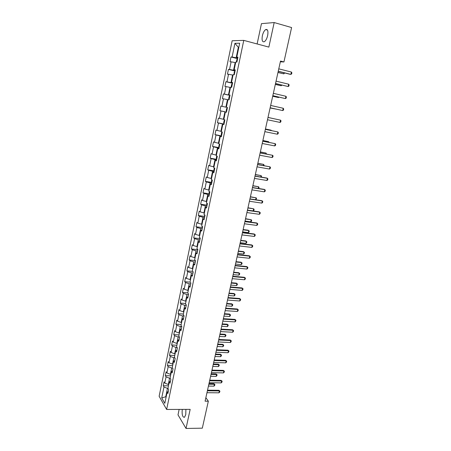 <?xml version="1.0" encoding="UTF-8"?>
<svg xmlns="http://www.w3.org/2000/svg" width="451" height="451" viewBox="0 0 451 451"><rect width="100%" height="100%" fill="white"/><g stroke="black" fill="none" stroke-linecap="round" stroke-linejoin="round"><path stroke-width="0.68" d="M182.26 409.401C181.798 414.717 182.537 417.344 184.487 417.288L185.767 414.616L185.902 409.384M267.657 35.539C268.362 31.001 267.708 29.011 265.69 29.569C264.224 30.583 263.113 32.652 262.358 35.781C261.659 40.291 262.319 42.27 264.342 41.718C265.791 40.72 266.896 38.662 267.657 35.539M179.16 409.412L177.998 414.864L186.032 428.45L202.319 428.168L208.334 401.193L205.87 397.675M232.152 40.759L159.13 396.26L166.639 409.463L243.765 40.381L232.152 40.759M243.765 40.381L268.852 47.101L274.185 22.55L261.456 23.649L257.121 43.961M168.341 391.338L167.118 392.235L167.885 393.52L168.708 389.568L167.935 388.3L169.249 381.98L170.027 383.232L170.856 379.252L170.072 378.017L171.397 371.652L172.186 372.87L173.021 368.867L172.226 367.661L173.556 361.257L174.362 362.435L175.202 358.398L174.396 357.231L175.738 350.777L176.55 351.921L177.395 347.862L176.578 346.729L177.931 340.229L178.754 341.334L179.605 337.247L178.776 336.147L180.141 329.602L180.975 330.673L181.832 326.552L180.992 325.492L182.362 318.896L183.213 319.928L184.076 315.779L183.224 314.759L184.606 308.112L185.462 309.11L186.336 304.927L185.474 303.946L186.866 297.254L187.734 298.212L188.614 293.996L187.734 293.054L189.138 286.312L190.023 287.231L190.903 282.986L190.018 282.084L191.427 275.29L192.323 276.17L193.214 271.897L192.318 271.028L193.738 264.19L194.646 265.025L195.542 260.717L194.629 259.894L196.061 253L196.98 253.8L197.888 249.459L196.963 248.676L198.406 241.736L199.336 242.491L200.25 238.117L199.314 237.378L200.768 230.382L201.71 231.098L202.629 226.69L201.676 225.99L203.142 218.944L204.1 219.614L205.025 215.178L204.061 214.518L205.538 207.415L206.513 208.046L207.443 203.576L206.468 202.961L207.956 195.807L208.937 196.394L209.878 191.884L208.886 191.314L210.386 184.104L211.384 184.645L212.331 180.107L211.327 179.583L212.838 172.316L213.847 172.812L214.8 168.234L213.785 167.761L215.307 160.438L216.333 160.889L217.292 156.277L216.26 155.843L217.794 148.469L218.836 148.869L219.8 144.224L218.758 143.841L220.302 136.405L221.356 136.76L222.332 132.075L221.272 131.743L222.828 124.251L223.899 124.555L224.88 119.836L223.809 119.549L225.376 112L226.458 112.254L227.451 107.501L225.9 107.158L227.462 99.654L227.918 99.761M167.118 392.235L164.812 403.324L161.717 397.934L163.978 386.992L163.239 385.757L168.448 385.825M226.363 107.265L227.941 99.654L229.04 99.863L230.038 95.065L228.933 94.879L230.529 87.212L231.639 87.37L232.648 82.539L231.532 82.398L233.139 74.669L234.266 74.776L235.281 69.905L234.142 69.82L235.766 62.029L236.905 62.086L237.931 57.176L236.781 57.142L239.678 43.211L234.92 43.324L232.096 57.012L230.991 56.984L230.004 61.77L231.104 61.821L229.52 69.477L228.437 69.398L227.456 74.144L228.539 74.246L226.971 81.845L225.895 81.71L224.925 86.423L225.99 86.575L224.435 94.118L223.38 93.938L222.416 98.611L223.465 98.808L221.92 106.295L220.877 106.064L219.925 110.704L220.962 110.952L219.428 118.376L218.397 118.106L217.45 122.711L218.476 123.005L216.954 130.373L215.933 130.051L214.992 134.624L216.006 134.962L214.496 142.274L213.492 141.907L212.556 146.445L213.554 146.829L212.055 154.09L211.068 153.673L210.138 158.177L211.124 158.605L209.636 165.81L208.661 165.354L207.736 169.824L208.712 170.298L207.234 177.452L206.27 176.944L205.357 181.381L206.316 181.9L204.85 188.997L203.897 188.456L202.989 192.859L203.937 193.417L202.482 200.464L201.546 199.878L200.644 204.247L201.58 204.85L200.131 211.84L199.207 211.215L198.316 215.55L199.235 216.198L197.803 223.138L196.89 222.467L196.005 226.774L196.912 227.462L195.486 234.351L194.59 233.641L193.704 237.914L194.601 238.641L193.191 245.479L192.301 244.73L191.427 248.975L192.312 249.741L190.908 256.534L190.034 255.74L189.166 259.951L190.034 260.763L188.642 267.499L187.779 266.671L186.917 270.854L187.779 271.699L186.398 278.391L185.541 277.523L184.69 281.678L185.536 282.557L184.166 289.204L183.326 288.296L182.475 292.417L183.309 293.342L181.95 299.938L181.122 298.99L180.276 303.089L181.099 304.047L179.752 310.592L178.929 309.612L178.094 313.676L178.906 314.674L177.564 321.174L176.758 320.159L175.924 324.196L176.73 325.227L175.394 331.682L174.599 330.628L173.776 334.636L174.565 335.702L173.24 342.112L172.457 341.024L171.639 345.004L172.417 346.103L171.104 352.468L170.331 351.346L169.514 355.298L170.286 356.437L168.984 362.756L168.217 361.601L167.411 365.524L168.167 366.691L166.876 372.971L166.12 371.782L165.314 375.677L166.064 376.878L164.778 383.108L164.034 381.89L163.239 385.757M280.342 61.815L283.938 61.95L280.505 61.06L205.087 401.187L208.334 401.193M168.725 384.5L168.291 384.494L169.587 378.254L170.23 378.265M170.467 381.118L169.249 381.98M164.778 383.108L168.291 384.494M166.064 376.878L169.587 378.254M170.839 374.347L170.399 374.336L171.707 368.05L172.496 368.072M172.609 370.829L171.397 371.652M166.876 372.971L170.399 374.336M168.167 366.691L171.707 368.05M172.964 364.12L172.524 364.109L173.838 357.778L174.791 357.806M174.768 360.467L173.556 361.257M168.984 362.756L172.524 364.109M170.286 356.437L173.838 357.778M175.106 353.821L174.667 353.804L175.986 347.428L177.113 347.473M176.944 350.032L175.738 350.777M171.104 352.468L174.667 353.804M172.417 346.103L175.986 347.428M177.26 343.448L176.82 343.431L178.156 337.004L179.475 337.066M179.132 339.518L177.931 340.229M173.24 342.112L176.82 343.431M174.565 335.702L178.156 337.004M179.43 333.001L178.991 332.979L180.332 326.513L181.826 326.592M181.336 328.931L180.141 329.602M175.394 331.682L178.991 332.979M176.73 325.227L180.332 326.513M181.618 322.482L181.178 322.454L182.531 315.942L184.025 316.033M183.557 318.271L182.362 318.896M177.564 321.174L181.178 322.454M178.906 314.674L182.531 315.942M183.822 311.883L183.377 311.855L184.741 305.293L186.24 305.395M185.795 307.526L184.606 308.112M179.752 310.592L183.377 311.855M181.099 304.047L184.741 305.293M186.043 301.212L185.598 301.178L186.968 294.571L188.467 294.683M188.05 296.707L186.866 297.254M181.95 299.938L185.598 301.178M183.309 293.342L186.968 294.571M188.276 290.461L187.83 290.427L189.211 283.769L190.717 283.893M190.316 285.81L189.138 286.312M184.166 289.204L187.83 290.427M185.536 282.557L189.211 283.769M190.525 279.631L190.08 279.592L191.472 272.889L192.977 273.03M192.605 274.828L191.427 275.29M186.398 278.391L190.08 279.592M187.779 271.699L191.472 272.889M192.797 268.723L192.346 268.683L193.75 261.93L195.26 262.082M194.905 263.773L193.738 264.19M188.642 267.499L192.346 268.683M190.034 260.763L193.75 261.93M195.08 257.741L194.629 257.69L196.044 250.891L197.555 251.055M197.228 252.628L196.061 253M190.908 256.534L194.629 257.69M192.312 249.741L196.044 250.891M197.38 246.674L196.929 246.624L198.355 239.769L199.866 239.949M199.562 241.403L198.406 241.736M193.191 245.479L196.929 246.624M194.601 238.641L198.355 239.769M199.697 235.523L199.246 235.473L200.678 228.567L202.2 228.758M201.918 230.1L200.768 230.382M195.486 234.351L199.246 235.473M196.912 227.462L200.678 228.567M202.031 224.294L201.58 224.237L203.023 217.281L204.545 217.483M204.292 218.707L203.142 218.944M197.803 223.138L201.58 224.237M199.235 216.198L203.023 217.281M204.382 212.979L203.931 212.917L205.385 205.91L206.908 206.13M206.682 207.229L205.538 207.415M200.131 211.84L203.931 212.917M201.58 204.85L205.385 205.91M206.755 201.58L206.299 201.518L207.764 194.46L209.292 194.685M209.089 195.666L207.956 195.807M202.482 200.464L206.299 201.518M203.937 193.417L207.764 194.46M209.14 190.102L208.689 190.029L210.166 182.92L211.694 183.162M211.513 184.014L210.386 184.104M204.85 188.997L208.689 190.029M206.316 181.9L210.166 182.92M211.547 178.528L211.091 178.455L212.579 171.29L214.112 171.549M213.96 172.271L212.838 172.316M207.234 177.452L211.091 178.455M208.712 170.298L212.579 171.29M213.966 166.876L213.515 166.797L215.014 159.575L216.548 159.846M216.424 160.443L215.307 160.438M209.636 165.81L213.515 166.797M211.124 158.605L215.014 159.575M216.412 155.133L215.956 155.048L217.467 147.776L219.006 148.058M218.904 148.526L217.794 148.469M212.055 154.09L215.956 155.048M213.554 146.829L217.467 147.776M218.87 143.3L218.414 143.209L219.936 135.881L221.475 136.179M221.407 136.512L220.302 136.405M214.496 142.274L218.414 143.209M216.006 134.962L219.936 135.881M221.351 131.376L220.889 131.286L222.422 123.901L223.967 124.211M223.927 124.408L222.828 124.251M216.954 130.373L220.889 131.286M218.476 123.005L222.422 123.901M223.848 119.363L223.386 119.267L224.931 111.825L226.481 112.152M226.47 112.214L225.376 112M219.428 118.376L223.386 119.267M220.962 110.952L224.931 111.825M221.92 106.295L225.9 107.158M223.465 98.808L227.462 99.654M229.987 95.302L228.437 94.952L230.01 87.393L230.467 87.5M230.016 95.167L228.933 94.879M224.435 94.118L228.437 94.952M225.99 86.575L230.01 87.393M232.547 83.018L230.991 82.651L232.575 75.041L233.037 75.148M232.603 82.742L231.532 82.398M226.971 81.845L230.991 82.651M228.539 74.246L232.575 75.041M235.123 70.638L233.567 70.26L235.163 62.588L235.625 62.7M235.213 70.221L234.142 69.82M229.52 69.477L233.567 70.26M231.104 61.821L235.163 62.588M237.722 58.168L236.161 57.773L238.337 47.287L238.804 47.411M237.84 57.598L236.781 57.142M232.096 57.012L236.161 57.773M234.92 43.324L238.337 47.287L238.827 47.282M274.185 22.55L291.6 27.556L283.938 61.95M186.032 428.45L190.175 409.367L166.639 409.463M166.177 396.779L165.737 396.773L166.058 397.325M167.992 388.39L167.479 388.384L165.737 396.773L161.717 397.934M163.978 386.992L167.479 388.384M230.991 56.984L237.621 58.664M228.437 69.398L235.05 71.01M225.895 81.71L232.496 83.26M223.38 93.938L229.965 95.42M219.925 110.704L226.492 112.102M217.45 122.711L224.006 124.042M214.992 134.624L221.537 135.892M212.556 146.445L219.09 147.652M210.138 158.177L216.655 159.327M207.736 169.824L214.242 170.918M205.357 181.381L211.823 182.413M202.989 192.859L209.405 193.823M200.644 204.247L207.009 205.154M198.316 215.55L204.63 216.401M196.005 226.774L202.273 227.563M193.704 237.914L199.934 238.647M191.427 248.975L197.611 249.651M189.166 259.951L195.311 260.582M186.917 270.854L192.695 271.395M184.69 281.678L190.074 282.14M182.475 292.417L187.779 292.834M180.276 303.089L185.575 303.461M178.094 313.676L183.382 314.014M175.924 324.196L181.201 324.489M173.776 334.636L179.041 334.89M171.639 345.004L176.893 345.218M169.514 355.298L174.757 355.478M167.411 365.524L172.643 365.665M165.314 375.677L170.54 375.779M278.78 68.845L291.408 72.047L291.87 72.831L291.605 74.003L290.23 74.342L278.228 71.326M291.408 72.047L290.878 74.392L278.256 71.219M237.592 58.799L236.837 59.549L236.403 62.063M284.649 72.938L283.803 73.857L284.045 72.786M277.968 72.504L283.803 73.857L277.991 72.402M276.057 81.141L288.663 84.207L289.125 84.974L288.865 86.135L288.133 86.536L275.516 83.57M288.663 84.207L288.133 86.536L275.533 83.491M273.351 93.334L285.934 96.283L286.402 97.021L286.143 98.177L285.41 98.594L272.821 95.719M285.934 96.283L285.41 98.594L272.832 95.674M235.005 71.213L234.261 71.934L233.996 74.753M281.92 85.121L281.148 85.746L281.317 84.974M275.324 84.422L281.148 85.746L275.341 84.348M232.44 83.536L231.701 84.224L231.211 86.575L231.605 87.364M272.703 96.249L278.509 97.546L278.617 97.066M272.714 96.204L278.509 97.546L279.141 97.185M270.668 105.444L283.228 108.263L283.696 108.979L283.442 110.123L282.709 110.557L270.149 107.778M283.228 108.263L282.709 110.557L270.149 107.761M280.026 122.43L280.545 120.152L268.001 117.452L280.545 120.152L281.012 120.845L280.759 121.984L280.026 122.43L267.494 119.757M265.357 129.381L277.878 131.951L278.352 132.628L278.098 133.755L277.365 134.212L264.85 131.664M277.365 134.212L277.878 131.951L265.363 129.347M229.892 95.764L229.164 96.418L228.68 98.758L229.091 99.615M270.098 107.992L275.933 109.069M270.104 107.969L276.136 109.114M227.366 107.902L226.644 108.522L226.165 110.839L226.571 111.718M273.78 118.692L268.012 117.412L273.819 118.703M224.857 119.943L224.147 120.535L223.668 122.835L224.068 123.732M271.13 130.531L271.203 130.215L265.436 129.025M271.485 130.604L270.617 130.057L265.442 128.997M262.736 141.214L275.228 143.666L275.708 144.32L275.454 145.442L274.721 145.91L262.228 143.48M274.721 145.91L275.228 143.666L262.747 141.152M222.196 132.036L221.666 132.459L221.193 134.736L221.588 135.655M268.503 142.285L268.638 141.687L262.882 140.554M269.1 142.403L268.638 141.687L262.894 140.498M260.131 152.962L272.601 155.296L273.086 155.928L272.832 157.038L272.1 157.523L259.629 155.212M272.1 157.523L272.601 155.296L260.148 152.872M219.457 144.094L218.735 146.552L219.124 147.488M265.893 153.949L266.09 153.075L260.34 151.998M266.49 154.056L266.09 153.075L260.362 151.914M257.544 164.621L269.997 166.836L270.482 167.445L270.228 168.55L269.495 169.046L257.047 166.847M269.495 169.046L269.997 166.836L257.572 164.502M216.756 156.052L216.294 158.278L216.677 159.231M263.305 165.523L263.559 164.384L257.825 163.358M263.897 165.63L264.044 164.987L263.559 164.384L257.848 163.245M254.978 176.189L267.409 178.292L267.894 178.884L267.646 179.977L266.913 180.485L254.488 178.404M266.913 180.485L267.409 178.292L266.823 178.044L255.012 176.048M214.276 167.992L213.87 169.914L214.248 170.89M260.734 177.017L261.05 175.614L255.322 174.638M261.326 177.113L261.535 176.194L261.05 175.614L255.351 174.498M252.43 187.672L264.838 189.662L265.329 190.232L265.081 191.32L264.348 191.844L251.946 189.871M264.348 191.844L264.838 189.662L264.263 189.397L252.47 187.503M211.807 179.836L211.468 181.471L211.84 182.458M258.181 188.422L258.558 186.759L252.842 185.835M258.643 188.495L259.043 187.317L258.558 186.759L252.876 185.671M249.905 199.077L262.29 200.954L262.781 201.501L262.538 202.584L261.8 203.113L249.42 201.259M261.8 203.113L262.29 200.954L261.721 200.667L249.95 198.88M209.365 191.59L209.084 192.932L209.45 193.941M255.649 199.742L256.078 197.826L250.373 196.952M255.841 199.776L256.568 198.367L256.078 197.826L250.418 196.766M247.396 210.391L259.759 212.162L260.25 212.692L260.007 213.763L259.274 214.304L246.911 212.562M259.274 214.304L259.759 212.162L259.195 211.852L247.441 210.172M206.936 203.254L206.716 204.314L207.077 205.34M247.458 210.098L253.152 210.916L253.625 208.813L247.926 207.984M253.152 210.916L253.879 210.386L254.116 209.332L253.625 208.813L247.977 207.776M244.904 221.627L257.245 223.284L257.741 223.797L257.498 224.857L256.766 225.415L244.425 223.775M256.766 225.415L257.245 223.284L256.687 222.957L244.961 221.379M204.529 214.834L204.72 216.655M245.034 221.041L250.717 221.807L251.184 219.722L245.496 218.944M250.717 221.807L251.444 221.266L251.675 220.223L251.184 219.722L245.553 218.707M242.429 232.778L254.747 234.328L255.249 234.819L255.007 235.879L254.274 236.442L241.956 234.915M254.274 236.442L254.747 234.328L254.201 233.984L242.491 232.507M202.138 226.329L202.381 227.89M242.621 231.904L248.298 232.626L248.76 230.551L243.083 229.824M248.298 232.626L249.025 232.073L249.256 231.036L248.236 230.219L243.145 229.565M239.977 243.85L252.272 245.293L252.774 245.767L252.537 246.815L251.799 247.396L239.504 245.97M251.799 247.396L252.272 245.293L251.731 244.927L240.039 243.551M199.765 237.733L200.058 239.036M240.231 242.694L245.896 243.365L246.353 241.308L240.693 240.625M245.896 243.365L246.624 242.801L246.855 241.775L245.834 240.958L240.755 240.344M237.536 254.838L249.815 256.179L250.316 256.636L250.079 257.673L249.341 258.265L237.074 256.946M249.341 258.265L249.815 256.179L249.279 255.796L237.609 254.522M197.437 249.076L197.752 250.108M237.857 253.406L243.512 254.031L243.968 251.985L238.314 251.354M243.512 254.031L244.239 253.456L244.465 252.436L243.45 251.619L238.382 251.049M235.118 265.752L247.374 266.992L247.875 267.426L247.644 268.458L246.906 269.061L234.655 267.843M246.906 269.061L247.374 266.992L246.844 266.586L235.196 265.408M195.283 260.481L195.463 261.095M235.495 264.044L241.138 264.624L241.595 262.589L235.952 262.003M241.138 264.624L241.871 264.038L242.097 263.023L241.088 262.206L236.025 261.676M232.716 276.587L244.949 277.72L245.451 278.137L245.22 279.163L244.481 279.778L232.259 278.662M244.481 279.778L244.949 277.72L244.425 277.303L232.801 276.215M233.156 274.608L238.788 275.138L239.239 273.12L233.607 272.579M238.788 275.138L239.52 274.541L239.746 273.537L238.737 272.714L233.686 272.229M230.331 287.338L242.542 288.381L242.024 287.935L243.05 288.775L242.818 289.796L242.08 290.416L229.875 289.401M230.422 286.949L242.024 287.935M242.08 290.416L242.542 288.381L243.05 288.775M230.833 285.094L236.454 285.579L236.899 283.578L231.278 283.081M236.403 283.155L237.406 283.978L236.403 283.155L231.357 282.709M237.406 283.978L237.181 284.976L236.454 285.579M227.964 298.021L240.152 298.957L239.639 298.5L240.659 299.34L240.428 300.349L239.695 300.986L227.513 300.062M228.059 297.604L239.639 298.5M239.695 300.986L240.152 298.957L240.659 299.34M228.522 295.512L234.137 295.952L234.576 293.962L228.961 293.511M234.086 293.522L235.084 294.345L234.086 293.522L229.052 293.116M235.084 294.345L234.864 295.337L234.137 295.952M225.613 308.619L237.778 309.465L237.271 308.986L238.286 309.826L238.06 310.829L237.322 311.478L225.162 310.649M225.709 308.185L237.271 308.986M237.322 311.478L237.778 309.465L238.286 309.826M226.227 305.851L231.831 306.252L232.271 304.278L226.667 303.867M231.786 303.822L232.784 304.639L231.786 303.822L226.757 303.455M232.784 304.639L232.558 305.626L231.831 306.252M223.279 319.15L235.422 319.894L234.92 319.404L235.935 320.238L235.71 321.236L234.971 321.896L222.833 321.163M223.38 318.688L234.92 319.404M234.971 321.896L235.422 319.894L235.935 320.238M223.95 316.123L229.542 316.478L229.982 314.522L224.389 314.155M229.503 314.048L230.495 314.866L229.503 314.048L224.485 313.716M230.495 314.866L230.275 315.847L229.542 316.478M220.962 329.602L233.082 330.256L232.586 329.743L233.595 330.583L233.37 331.57L232.631 332.235L220.516 331.603M221.069 329.117L232.586 329.743M232.631 332.235L233.082 330.256L233.595 330.583M221.689 326.327L227.27 326.637L227.704 324.692L222.123 324.37M227.231 324.201L228.217 325.019L227.231 324.201L222.225 323.908M228.217 325.019L228.003 325.994L227.27 326.637M218.662 339.981L230.76 340.539L230.269 340.015L231.273 340.849L231.053 341.835L230.314 342.512L218.222 341.971M218.774 339.479L230.269 340.015M230.314 342.512L230.76 340.539L231.273 340.849M219.44 336.457L225.015 336.728L225.449 334.794L219.874 334.512M224.981 334.287L225.962 335.104L224.981 334.287L219.981 334.033M225.962 335.104L225.742 336.074L225.015 336.728M216.373 350.286L228.448 350.754L227.969 350.213L228.967 351.047L228.747 352.028L228.009 352.71L215.939 352.259M216.491 349.762L227.969 350.213M228.009 352.71L228.448 350.754L228.967 351.047M217.213 346.515L222.771 346.746L223.206 344.829L217.641 344.587M222.743 344.305L223.719 345.122L222.743 344.305L217.748 344.09M223.719 345.122L223.504 346.08L222.771 346.746M214.107 360.524L226.16 360.901L225.686 360.338L226.678 361.178L226.458 362.147L225.72 362.841L213.673 362.48M214.225 359.977L225.686 360.338M225.72 362.841L226.16 360.901L226.678 361.178M214.997 356.51L220.55 356.702L220.973 354.79L215.42 354.593M220.516 354.255L221.492 355.072L220.516 354.255L215.533 354.074M221.492 355.072L221.278 356.025L220.55 356.702M211.852 370.683L223.882 370.97L223.414 370.395L224.406 371.235L224.186 372.199L223.448 372.904L211.418 372.633M211.976 370.119L223.414 370.395M223.448 372.904L223.882 370.97L224.406 371.235M212.793 366.438L218.335 366.584L218.763 364.69L213.216 364.532M218.312 364.137L219.282 364.955L218.312 364.137L213.334 363.991M219.282 364.955L219.068 365.902L218.335 366.584M209.614 380.779L221.621 380.977L221.159 380.385L222.146 381.225L221.931 382.177L221.187 382.893L209.185 382.713M209.743 380.193L221.159 380.385M221.187 382.893L221.621 380.977L222.146 381.225M210.606 376.292L216.142 376.405L216.565 374.522L211.029 374.403M216.119 373.952L217.083 374.77L216.119 373.952L211.153 373.845M217.083 374.77L216.875 375.711L216.142 376.405M207.392 390.803L219.378 390.916L218.921 390.307L219.902 391.141L219.688 392.094L218.949 392.815L206.964 392.72M207.528 390.194L218.921 390.307M218.949 392.815L219.378 390.916L219.902 391.141M208.435 386.084L213.96 386.157L214.377 384.286L208.852 384.207M213.937 383.7L214.901 384.523L213.937 383.7L208.982 383.626M214.901 384.523L214.693 385.453L213.96 386.157M267.471 30.065L265.69 29.569"/></g></svg>
